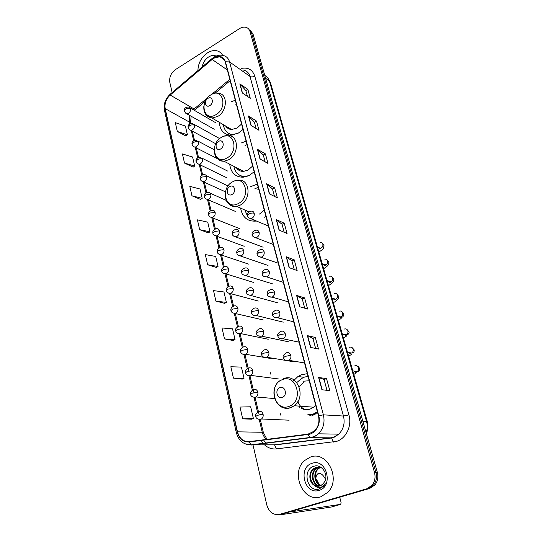 <?xml version="1.0" encoding="UTF-8"?>
<svg xmlns="http://www.w3.org/2000/svg" width="542" height="542" viewBox="0 0 542 542"><rect width="100%" height="100%" fill="white"/><g stroke="black" fill="none" stroke-linecap="round" stroke-linejoin="round"><path stroke-width="0.81" d="M307.355 373.682L301.332 374.773L297.992 376.487L292.782 381.473M312.077 414.725L313.032 415.301M257.396 184.056L250.722 186.611M240.614 208.114C242.41 217.532 247.728 221.841 256.576 221.048L256.833 221M246.109 141.211L240.966 143.088M229.7 164.185C230.831 172.769 235.303 177.112 243.107 177.214L249.395 175.337L254.157 171.767M219.314 122.309C219.95 130.148 223.69 134.436 230.533 135.182L238.385 133.081L243.019 129.47M264.537 217.213L265.831 216.062M311.989 415.707L317.578 412.489M235.323 100.256L231.454 101.639M279.313 514.46L282.931 513.87L369.698 488.437L374.989 484.866C377.747 481.221 378.526 476.994 377.313 472.197L253.012 33.97L250.147 30.203M253.033 445.023L266.8 504.995C269.083 512.265 273.351 515.388 279.597 514.378L366.805 488.782L372.124 485.192C374.901 481.52 375.687 477.265 374.475 472.428L250.018 31.585L251.522 32.784L248.649 29.004L251.522 32.784L375.897 472.312L251.522 32.784L253.012 33.97M366.805 488.782L368.262 488.606L373.56 485.029C376.331 481.364 377.11 477.129 375.897 472.312C377.11 477.129 376.331 481.364 373.56 485.029L368.262 488.606L281.271 514.128L369.698 488.437M270.14 372.063L270.641 374.102M280.383 413.742L280.722 415.138M207.532 52.831C201.353 57.262 198.148 63.184 197.905 70.589C198.148 63.184 201.353 57.262 207.532 52.831C210.709 50.853 213.792 50.169 216.773 50.785C213.792 50.169 210.709 50.853 207.532 52.831M310.512 457.035L304.712 460.456C290.078 472.373 302.964 502.99 320.654 496.865L327.863 492.299C341.453 478.911 326.901 450.429 310.512 457.035L304.712 460.456C290.078 472.373 302.964 502.99 320.654 496.865L327.863 492.299C341.453 478.911 326.901 450.429 310.512 457.035M213.575 58.238L219.903 56.72C222.593 57.256 224.368 58.99 225.221 61.93L318.445 415.775C319.766 421.825 318.418 426.92 314.401 431.066L308.1 434.101L249.232 441.622C243.317 441.825 239.395 438.559 237.464 431.832L165.188 108.63C164.416 103.502 166.076 98.976 170.181 95.046L213.575 58.238M213.514 58.008L170.093 94.836C165.886 98.868 164.179 103.508 164.971 108.759L237.2 431.927C239.178 438.824 243.195 442.17 249.259 441.967L308.141 434.46C315.668 433.756 321.176 424.034 318.743 415.673L225.452 61.781C223.311 56.253 219.327 54.999 213.514 58.008M321.914 389.752L329.821 390.667L326.535 378.601L318.621 377.476L321.914 389.752M326.989 390.342L324.055 379.508L318.621 377.476M324.062 379.529L326.535 378.601M310.552 347.402L318.493 349.041L315.342 337.456L307.389 335.62L310.552 347.402M315.647 348.459L312.93 338.404L307.389 335.62M312.937 338.425L315.342 337.456M299.638 306.731L307.612 309.042L304.584 297.897L296.596 295.41L299.638 306.731M304.753 308.215L302.233 298.886L296.596 295.41M302.24 298.913L304.584 297.897M289.143 267.64L297.145 270.566L294.231 259.842L286.223 256.752L289.143 267.64M294.279 269.516L291.935 260.865L286.223 256.752M291.942 260.892L294.231 259.842M242.254 92.933L250.282 98.292L247.85 89.349L239.821 83.874L242.254 92.933M247.403 96.368L245.817 90.507L239.821 83.874M245.831 90.548L247.85 89.349M250.96 125.358L258.988 130.304L256.468 121.042L248.439 115.974L250.96 125.358M256.109 128.529L254.388 122.174L248.439 115.974M254.401 122.221L256.468 121.042M259.977 158.969L268.012 163.467L265.404 153.874L257.369 149.24L259.977 158.969M265.133 161.855L263.27 154.985L257.369 149.24M263.283 155.019L265.404 153.874M269.333 193.84L277.368 197.857L274.659 187.905L266.63 183.745L269.333 193.84M274.489 196.414L272.477 188.989L266.63 183.745M272.49 189.023L274.659 187.905M279.049 230.038L287.07 233.527L284.259 223.202L276.237 219.557L279.049 230.038M284.198 232.281L282.023 224.259L276.237 219.557M282.036 224.293L284.259 223.202M222.64 55.359C221.299 52.92 219.341 51.395 216.773 50.785C219.341 51.395 221.299 52.92 222.64 55.359M250.018 31.585C249.361 29.397 248.046 27.988 246.082 27.357C243.988 26.782 241.786 27.208 239.476 28.645L175.398 69.627C171.001 72.987 169.138 77.228 169.802 82.357L172.146 92.553M224.503 338.906L235.045 339.631L232.538 328.845L222.017 327.978L224.503 338.906L233.304 340.518M233.419 378.113L244.029 378.282L241.427 367.09L230.838 366.758L233.419 378.113L242.24 379.115M242.687 418.858L253.365 418.417L250.661 406.791L240.004 407.056L242.687 418.858L251.522 419.19M199.652 229.659L209.978 231.82L207.728 222.145L197.423 219.862L199.652 229.659L208.372 232.857M191.949 195.791L202.2 198.365L200.025 189.016L189.795 186.326L191.949 195.791L200.635 199.442M184.51 163.081L194.68 166.042L192.579 157.011L182.43 153.948L184.51 163.081L193.155 167.153M177.322 131.482L187.417 134.802L185.384 126.062L175.317 122.648L177.322 131.482L185.926 135.947M215.912 301.149L226.387 302.389L223.968 291.989L213.514 290.614L215.912 301.149L224.693 303.33M207.633 264.753L218.033 266.474L215.702 256.447L205.323 254.598L207.633 264.753L216.387 267.463M218.033 266.474L216.312 267.504M209.978 231.82L208.304 232.897M202.2 198.365L200.567 199.483M194.68 166.042L193.094 167.2M187.417 134.802L185.865 135.995M226.387 302.389L224.618 303.371M235.045 339.631L233.229 340.559M244.029 378.282L242.166 379.149M253.365 418.417L251.441 419.223M216.109 56.056C213.799 55.033 211.292 55.345 208.589 56.991C205.113 59.369 202.972 62.696 202.173 66.951M210.472 59.871L207.051 62.791M207.173 62.689L207.762 61.964M209.795 105.609C214.259 103.136 212.335 95.514 207.993 98.353C203.575 100.819 205.438 108.407 209.795 105.609M225.58 125.981C227.003 128.156 229.009 129.335 231.603 129.504L237.078 128.061L241.576 123.996M236.271 103.868L235.424 104.166M227.904 127.336L228.853 128.861M229.042 133.63L232.836 135.046M223.338 124.667C224.361 130.805 227.66 134.152 233.223 134.707L234.591 134.673M226.664 127.35L226.387 126.449M220.58 148.996C225.187 146.611 223.168 138.617 218.69 141.394C214.137 143.772 216.082 151.726 220.58 148.996M236.177 167.546C237.924 170.202 240.397 171.482 243.595 171.387L248.026 170.086L252.653 166.042M247.03 144.694L245.045 145.412M238.527 168.765L239.889 170.764M240.377 175.615L245.045 176.943M233.832 166.333C235.289 173.108 239.218 176.509 245.607 176.536L247.152 176.34M242.802 177.234L242.525 176.841M237.362 169.043L236.976 167.959M231.895 194.517C236.651 192.22 234.537 183.833 229.91 186.529C225.208 188.819 227.254 197.166 231.895 194.517M259.483 214.076L264.252 210.066M258.934 189.89L257.416 189.93M258.277 187.403L254.909 188.684M255.993 221.143L252.416 219.598L255.973 220.621M244.855 210.005L247.301 215.641M250.472 218.616L255.187 220.282M247.294 211.095L248.277 212.396M254.828 221.265L254.157 220.492M248.399 212.274L248.087 211.448M282.335 397.388C287.782 395.606 285.194 385.328 279.902 387.611C274.509 389.393 277.016 399.603 282.335 397.388M301.372 408.411C304.238 409.867 307.199 410.077 310.254 409.034L313.601 407.191L315.661 405.206M309.218 380.748L303.012 381.236M313.75 413.688L317.402 411.818M308.039 376.284L304.204 377.185L301.135 378.756L297.368 382.117M314.516 413.736L317.531 412.286M303.418 382.381L299.191 386.859M297.843 401.622C299.333 405.436 301.786 408.092 305.187 409.61M311.304 415.938L308.208 414.515M299.665 407.32L298.723 406.073M318.791 484.02L317.443 480.849M315.823 478.43L318.953 484.169M325.559 479.345C323.892 476.1 322.097 474.135 320.159 473.457C317.646 472.888 316.189 474.697 315.79 478.871M278.967 514.541L281.061 514.704L331.69 506.946L340.762 504.331L290.871 511.824L291.582 511.336M340.762 504.331L341.087 502.414L339.719 497.224M320.945 485.578C317.822 483.803 315.972 480.896 315.397 476.858M320.952 485.571C314.658 484.148 312.47 473.261 317.964 468.694L320.349 467.197M321.25 485.422C315.159 483.728 313.195 473.119 318.574 468.661L320.661 467.292M319.726 486.038C312.72 485.828 309.509 473.816 315.519 468.85L319.109 466.967M320.037 485.944C313.195 485.408 310.254 473.674 316.128 468.81L319.414 467.008M314.285 485.334L319.902 485.984L323.107 483.992L325.051 480.91C328.418 473.525 321.182 463.918 314.252 466.154C301.806 469.047 306.914 492.095 318.682 489.162L323.54 486.343L325.369 483.81C323.852 485.978 321.928 487.197 319.597 487.461C317.605 487.624 315.83 486.912 314.285 485.334C309.164 482.583 308.134 473.091 313.039 469.006L316.088 467.258L321.088 467.434M318.784 486.228C311.372 487.089 307.246 474.25 313.662 468.966L318.174 466.933M312.111 463.329C297.572 467.238 304.475 495.327 319.008 490.381C334.007 486.499 326.46 457.875 312.111 463.329M366.135 432.773C367.456 429.068 367.591 425.287 366.541 421.432L269.408 81.043C268.602 78.353 267.057 76.483 264.767 75.419M265.573 78.244L269.408 81.043L270.37 82.337L367.313 421.69C368.424 425.734 368.099 429.671 366.338 433.498M377.313 472.197L374.475 472.428M367.313 421.69L362.862 421.249M241.237 68.461C247.979 67.073 252.484 69.613 254.754 76.09L348.919 414.908L343.472 416.032L250.011 76.429C248.941 72.906 246.779 70.799 243.521 70.087M348.919 414.908C352.164 425.714 346.216 438.485 336.623 441.371L276.461 448.905C272.07 449.345 268.127 448.024 264.625 444.928M308.141 434.46L309.868 437.496L310.491 437.685L331.087 437.828L333.621 437.252L338.791 434.142C343.553 429.21 345.112 423.173 343.472 416.032L323.398 414.847C325.051 422.326 323.405 428.654 318.466 433.824C316.122 436.005 313.466 437.292 310.491 437.685L251.698 445.036L244.808 443.742M213.582 57.384L211.936 59.173M170.066 94.322C165.324 98.908 163.44 104.213 164.422 110.216L164.971 108.759M237.2 431.927L236.319 432.618C238.609 440.714 243.514 444.792 251.034 444.86L274.022 444.846L331.087 437.828L331.623 437.99L333.459 442.076M249.259 441.967L251.034 444.86L309.868 437.496C313.046 437.211 315.911 435.985 318.466 433.824L338.791 434.142L334.014 437.34L331.623 437.99L274.598 444.996L276.461 448.905M211.861 58.685L170.54 93.922L170.093 94.836M318.743 415.673L323.398 414.847L229.551 61.903L225.452 61.781M214.246 56.971C217.173 55.304 220.079 54.789 222.965 55.426C226.292 56.117 228.487 58.272 229.551 61.903L250.011 76.429C251.339 77.154 252.924 77.039 254.754 76.09M263.297 443.586L261.752 441.601M279.597 514.378L281.271 514.128M264.435 441.601L266.529 443.18M271.44 444.874L270.499 444.88M237.464 431.832L262.24 432.259C262.972 435.24 264.401 437.624 266.529 439.413M212.03 59.376L227.342 69.972M170.181 95.046L194.077 108.976L193.264 109.714M229.801 79.315L211.509 94.511M207.39 97.926L194.077 108.976L195.445 109.464L194.503 110.433M189.754 115.344L189.287 122.018L189.734 123.935M165.188 108.63L189.287 122.018L190.54 123.562M191.265 130.446L193.677 140.703M195.201 147.18L197.695 157.776M199.212 164.226L201.787 175.168M203.311 181.665L205.953 192.884M207.491 199.442L210.194 210.94M211.753 217.552L214.524 229.334M216.095 236.014L218.927 248.08M220.519 254.835L223.426 267.192M225.032 274.022L228.006 286.677M229.632 293.588L232.681 306.555M234.286 313.391L237.45 326.826M239.11 333.906L242.308 347.503M243.995 354.678L247.274 368.601M248.981 375.877L252.335 390.138M254.069 397.516L257.504 412.116M259.266 419.61L262.24 432.259L263.365 432.57L266.996 439.352M196.224 108.813L205.215 101.361M279.286 230.14L276.481 219.706M269.57 193.955L266.874 183.914M260.207 159.097L257.613 149.423M251.19 125.5L248.683 116.171M242.484 93.088L240.072 84.091M289.374 267.728L286.461 256.881M299.868 306.799L296.833 295.512M310.783 347.449L307.626 335.701M322.144 389.779L318.859 377.53M215.892 114.708C228.229 107.946 222.782 87.005 210.913 94.843C198.9 101.53 203.9 122.235 215.892 114.708M206.983 115.839L212.017 118.034L217.606 116.489C227.498 111.259 228.026 93.603 218.399 93.312M229.246 133.732L231.468 135.175M226.773 158.108C239.503 151.577 233.792 129.619 221.549 137.289C209.171 143.752 214.402 165.439 226.773 158.108M217.789 159.002C219.483 160.608 221.542 161.347 223.975 161.218L228.5 159.829C239.34 154.477 238.873 134.992 228.06 135.73L224.598 136.11M240.485 175.662L243.324 177.2M238.182 203.623C251.339 197.356 245.343 174.307 232.708 181.787C219.923 187.993 225.411 210.73 238.182 203.623M229.178 204.307C231.285 206.163 233.798 206.854 236.725 206.387L239.93 205.282C251.888 199.788 250.045 178.142 237.965 180.283L234.693 180.953M289.015 406.371C304.096 401.52 296.752 373.289 282.321 379.685C267.707 384.529 274.394 412.252 289.015 406.371M281.013 406.636C284.116 408.499 287.382 408.837 290.81 407.672L294.265 405.741C306.894 396.73 296.982 372.571 283.534 378.709M307.917 414.501L315.092 414.257M254.205 213.284C253.683 211.665 252.626 210.96 251.048 211.163C246.888 211.976 246.969 215.384 247.348 215.818L248.968 213.927C250.993 213.02 252.741 212.81 254.205 213.284C254.55 215.445 253.798 217.112 251.955 218.27L251.19 218.548C248.839 218.169 247.558 217.261 247.348 215.818M318.052 247.254L320.417 248.29L321.054 248.087C322.483 247.267 323.086 246.034 322.863 244.381C322.449 242.992 321.555 242.362 320.187 242.484M319.292 251.793L318.865 252.091M248.744 217.843L268.459 226.048M259.123 232.362C258.548 230.635 257.416 229.916 255.729 230.208C251.739 231.136 251.82 234.442 252.186 234.889L253.846 233.053L259.123 232.362C259.476 234.571 258.717 236.251 256.854 237.396L256.264 237.62C253.812 237.362 252.457 236.447 252.186 234.889M322.842 263.995L325.871 264.855C327.321 264.042 327.93 262.802 327.7 261.129C327.246 259.645 326.291 259.001 324.827 259.198M324.021 268.405L323.608 268.697M253.636 236.956L273.31 244.456M264.144 251.834C263.514 249.977 262.294 249.252 260.499 249.638C256.59 250.756 256.8 253.947 257.125 254.34L258.819 252.572L264.144 251.834C264.503 254.083 263.737 255.77 261.847 256.908L261.454 257.071C258.934 256.962 257.491 256.054 257.125 254.34M327.558 280.736L330.776 281.915C332.239 281.115 332.856 279.862 332.625 278.161C332.124 276.583 331.101 275.932 329.55 276.203M328.831 285.295L328.438 285.593M258.629 256.454L278.256 263.222M269.266 271.698C268.568 269.713 267.267 268.974 265.356 269.469C262.782 270.451 261.718 272.023 262.165 274.184L263.9 272.477L269.266 271.698C269.631 273.981 268.859 275.688 266.942 276.813L266.745 276.901C264.15 276.948 262.619 276.041 262.165 274.184M332.605 298.229L335.762 299.272C337.246 298.479 337.862 297.219 337.625 295.492C337.083 293.811 335.986 293.154 334.346 293.52M333.723 302.483L333.344 302.782M263.73 276.352L266.745 276.901L283.297 282.362M274.489 291.962C273.73 289.848 272.341 289.096 270.316 289.719C267.843 290.81 266.84 292.382 267.301 294.435L269.076 292.795L274.489 291.962C274.869 294.292 274.083 296.013 272.145 297.124L272.145 297.124C269.449 297.314 267.829 296.413 267.301 294.435M337.774 316.033L340.837 316.935C342.341 316.149 342.964 314.882 342.72 313.127C342.124 311.338 340.959 310.681 339.231 311.142M338.703 319.97L338.337 320.261M268.947 296.657L272.138 297.131L288.446 301.894M274.272 317.388L277.66 317.768C279.489 316.609 280.207 314.909 279.821 312.653C279.028 310.458 277.592 309.678 275.519 310.329M279.821 312.653L274.367 313.54L272.551 315.098C271.725 313.628 272.667 312.057 275.383 310.39M343.059 334.163L346.169 334.841C347.578 334.021 348.16 332.768 347.91 331.081C347.286 329.231 346.087 328.554 344.319 329.035M343.763 337.761L343.425 338.052M279.713 338.56L283.283 338.825C284.997 337.639 285.661 335.952 285.268 333.77C284.455 331.528 282.999 330.715 280.898 331.338M285.268 333.77L279.767 334.712L277.911 336.203C277.097 334.82 277.985 333.255 280.553 331.501M348.465 352.618L351.595 353.059C352.91 352.212 353.438 350.979 353.188 349.353C352.551 347.469 351.338 346.765 349.543 347.232M285.282 360.179L288.398 360.647L289.015 360.328C290.62 359.109 291.223 357.449 290.824 355.342C290.004 353.045 288.52 352.192 286.386 352.788M290.824 355.342L285.282 356.338L283.378 357.74C282.565 356.528 283.385 354.969 285.844 353.066M354.001 371.399L357.11 371.602C358.337 370.735 358.818 369.515 358.56 367.95C357.916 366.04 356.683 365.308 354.868 365.748M238.981 231.583C238.446 229.91 237.376 229.198 235.763 229.456C233.006 230.167 231.82 231.691 232.193 234.029L233.758 232.261L238.981 231.583C239.313 233.751 238.568 235.404 236.759 236.536L236.136 236.766C233.697 236.407 232.382 235.492 232.193 234.029M233.697 236.149L263.134 247.22M243.717 250.709C243.134 248.92 241.983 248.195 240.269 248.541C236.278 249.645 236.556 252.796 236.854 253.141L238.446 251.434L243.717 250.709C244.049 252.918 243.304 254.584 241.468 255.702L241.014 255.878C238.514 255.661 237.125 254.747 236.854 253.141M238.412 255.302L268.026 265.445M248.548 270.214C247.904 268.304 246.678 267.572 244.862 268.012C242.254 268.967 241.163 270.512 241.603 272.633L243.229 270.986L248.548 270.214C248.886 272.463 248.128 274.144 246.271 275.248L246 275.363C243.378 275.248 241.915 274.34 241.603 272.633M243.222 274.841L273.005 284.001M253.473 290.112C252.775 288.08 251.468 287.335 249.544 287.877C247.023 288.947 245.987 290.492 246.447 292.511L248.114 290.932L253.473 290.112C253.819 292.402 253.053 294.096 251.17 295.194L251.082 295.227C248.419 295.288 246.867 294.381 246.447 292.511M248.134 294.773L278.08 302.903M253.155 315.119L256.271 315.491C258.114 314.387 258.852 312.693 258.493 310.417C257.741 308.262 256.359 307.504 254.354 308.147M258.493 310.417L253.094 311.284L251.393 312.802C251.752 311.569 249.781 310.837 254.32 308.161M258.283 335.884L261.562 336.162C263.304 335.024 263.995 333.344 263.622 331.142C262.856 328.933 261.454 328.14 259.422 328.757M263.622 331.142L258.175 332.056L256.434 333.499C255.614 332.144 256.535 330.6 259.198 328.858M263.527 357.09L266.955 357.259C268.602 356.087 269.232 354.427 268.859 352.286C268.08 350.037 266.657 349.204 264.591 349.793M268.859 352.286L263.365 353.262L261.583 354.631C260.763 353.404 261.63 351.86 264.184 349.997M190.513 108.746L188.636 107.025C184.415 106.916 183.813 110.114 184.334 111.178L185.608 109.145C187.403 108.217 189.036 108.082 190.513 108.746C190.77 110.636 190.093 112.167 188.48 113.346L186.976 113.766L184.334 111.178M185.615 113.129L214.266 129.253M194.429 125.236L192.417 123.454C188.934 123.854 187.525 125.256 188.189 127.661L189.49 125.669C191.299 124.748 192.945 124.606 194.429 125.236C194.693 127.153 194.009 128.705 192.376 129.87L190.967 130.283C189.565 129.972 188.636 129.098 188.189 127.661M189.497 129.64L215.736 143.725M198.419 142.024L196.258 140.188C192.064 140.331 191.624 143.555 192.112 144.443L193.44 142.499C195.276 141.584 196.936 141.428 198.419 142.024C198.69 143.982 197.999 145.541 196.346 146.699L195.039 147.099C193.623 146.875 192.647 145.994 192.112 144.443M193.453 146.448L217.396 158.65M202.484 159.131L200.167 157.234C196.055 157.465 195.628 160.73 196.109 161.543L197.464 159.639C199.32 158.731 200.994 158.562 202.484 159.131C202.762 161.116 202.064 162.688 200.391 163.84L199.199 164.219C197.545 163.901 196.516 163.013 196.109 161.543M197.484 163.569L226.617 177.668M206.624 176.556C206.231 175.208 205.404 174.558 204.138 174.605C199.51 175.269 199.91 178.616 200.181 178.955L201.563 177.098L206.624 176.556C206.908 178.575 206.204 180.161 204.51 181.306L203.433 181.651C201.692 181.387 200.608 180.486 200.181 178.955M201.597 181.008L225.472 191.854M210.838 194.307C210.418 192.871 209.53 192.2 208.175 192.302C205.032 192.918 203.751 194.388 204.334 196.699L205.743 194.89L210.838 194.307C211.129 196.367 210.418 197.959 208.704 199.097L207.762 199.415C205.926 199.199 204.788 198.297 204.334 196.699M205.791 198.785L235.255 211.36M215.14 212.396C214.679 210.865 213.724 210.181 212.281 210.337C207.877 211.272 208.304 214.463 208.562 214.774L209.998 213.02L215.14 212.396C215.431 214.49 214.713 216.095 212.979 217.22L212.179 217.505C210.249 217.356 209.043 216.448 208.562 214.774M210.059 216.895L239.706 228.663M219.517 230.831C219.015 229.205 217.999 228.5 216.461 228.731C213.67 229.462 212.471 230.953 212.87 233.202L214.341 231.495L219.517 230.831C219.822 232.965 219.09 234.584 217.335 235.695L216.685 235.939C214.232 235.465 212.959 234.55 212.87 233.202M214.422 235.357L244.239 246.271M223.982 249.625C223.44 247.89 222.349 247.172 220.716 247.477C216.644 248.582 217.003 251.684 217.261 251.983L218.758 250.336L223.982 249.625C224.293 251.793 223.555 253.432 221.78 254.53L221.285 254.726C218.765 254.381 217.423 253.466 217.261 251.983M218.866 254.184L248.859 264.191M228.534 268.791C227.945 266.942 226.786 266.21 225.052 266.603C222.41 267.545 221.305 269.056 221.739 271.135L223.27 269.543L228.534 268.791C228.853 271 228.107 272.646 226.305 273.737L225.973 273.873L228.887 286.264M223.406 273.378L225.973 273.873C223.392 273.663 221.983 272.755 221.739 271.135M233.175 288.33C232.532 286.366 231.298 285.627 229.476 286.108C226.895 287.185 225.838 288.703 226.305 290.661L227.87 289.13L233.175 288.33C233.5 290.58 232.748 292.24 230.926 293.317L230.757 293.391C228.074 293.29 226.59 292.382 226.305 290.661M228.04 292.958L258.365 301.034M237.911 308.262C237.213 306.176 235.905 305.424 233.981 306.013C231.488 307.185 230.479 308.71 230.96 310.58L232.559 309.109L237.911 308.262C238.243 310.552 237.484 312.226 235.641 313.29L235.641 313.29C232.884 313.33 231.326 312.429 230.96 310.58M232.769 312.93L263.256 319.97M237.599 333.303L240.621 333.587C242.376 332.483 243.087 330.823 242.741 328.594C242.017 326.433 240.668 325.654 238.697 326.264M242.741 328.594L237.349 329.489L235.716 330.891C234.876 329.563 235.831 328.039 238.582 326.318M242.538 354.102L245.695 354.292C247.362 353.16 248.019 351.507 247.674 349.346C246.928 347.137 245.56 346.324 243.561 346.907M247.674 349.346L242.233 350.288L240.56 351.623C239.733 350.389 240.634 348.865 243.277 347.043M247.586 375.328L250.871 375.416C252.45 374.258 253.06 372.625 252.701 370.518C251.949 368.262 250.553 367.408 248.534 367.971M252.701 370.518L247.22 371.521L245.506 372.781C244.666 371.71 245.519 370.186 248.073 368.201M252.748 397.001L255.458 397.34L256.149 396.974C257.633 395.796 258.195 394.183 257.836 392.137C257.064 389.827 255.655 388.939 253.602 389.468M257.836 392.137L252.308 393.194L250.56 394.38C249.733 393.397 250.54 391.873 252.972 389.8M258.026 419.135L260.675 419.461L261.535 418.986C262.924 417.787 263.439 416.195 263.08 414.203C262.294 411.845 260.865 410.917 258.778 411.419M263.08 414.203L257.504 415.321L255.716 416.425C254.889 415.612 255.641 414.081 257.978 411.852M303.899 377.3L297.992 376.487M267.565 77.52L270.37 82.337M374.989 484.866L372.124 485.192M219.903 56.72L224.395 59.891M164.422 110.216L236.319 432.618M191.15 116.137L190.513 123.44M192.295 131.001L194.497 140.324M196.238 147.715L198.514 157.39M200.249 164.734L202.613 174.781M204.334 182.065L206.787 192.491M208.494 199.734L211.041 210.54M212.735 217.728L215.377 228.927M217.057 236.082L219.788 247.674M221.468 254.787L224.293 266.779M230.58 293.452L233.568 306.128M235.269 313.364L238.345 326.392M240.086 333.797L243.216 347.063M244.984 354.583L248.853 370.985M249.95 375.667L253.961 392.665M255.052 397.306L259.178 414.799M260.262 419.4L263.365 432.57M230.16 80.677L214.808 93.407M273.432 442.055L274.354 441.94M233.588 134.917L233.223 134.707M231.603 129.504L212.017 118.034C206.19 116.869 203.46 112.953 203.826 106.286M229.341 133.779L231.502 135.175M245.966 176.719L245.607 176.536M243.595 171.387L223.975 161.218C217.044 160.418 213.826 156.157 214.32 148.427M240.621 175.716L243.365 177.193M248.954 211.834L236.725 206.387C228.46 206.15 224.673 201.509 225.357 192.451M252.606 219.673L256.041 221.136M313.601 407.191L294.265 405.741L290.465 407.598C275.539 412.828 267.125 387.605 280.98 380.057M308.513 414.528L315.18 414.203M318.845 252.016C323.947 248.805 323.398 248.995 323.987 245.485L322.368 243.317M318.33 247.382C319.197 248.521 319.909 248.853 320.471 248.378L317.402 246.976M323.581 268.608C323.825 268.771 328.039 265.756 327.707 265.505C328.567 264.801 328.933 263.683 328.811 262.159L327.185 260.024M323.127 264.11C324.36 265.397 325.146 265.749 325.491 265.153L322.192 263.737M328.405 285.492C329.028 285.478 332.686 282.721 332.409 282.558C333.533 281.515 333.974 280.37 333.716 279.116L332.077 277.009M328.005 281.135C329.238 282.409 330.112 282.768 330.627 282.219L327.063 280.79M333.31 302.666C335.302 301.677 336.487 300.837 336.88 300.146C338.283 299.001 338.892 297.741 338.709 296.372L337.049 294.292M332.984 298.466C334.339 299.875 335.315 300.254 335.918 299.59L332.022 298.154M337.077 315.83L340.837 316.935C340.539 317.639 343.75 317.822 343.791 313.933L342.11 311.867M338.303 320.139C340.125 319.638 342.381 317.266 341.582 317.578L338.608 316.806M347.253 329.753L348.96 331.806C349.868 333.377 346.562 335.999 346.169 334.841L342.219 333.838M293.696 321.826L277.66 317.768C274.862 318.1 273.161 317.212 272.551 315.098M343.384 337.923C345.837 336.697 346.826 336.013 346.352 335.877L343.31 334.231M352.476 347.95L354.217 349.997C354.292 352.063 353.411 353.086 351.595 353.059L347.456 352.178M299.055 342.178L283.283 338.825C280.404 339.326 278.608 338.452 277.911 336.203M348.553 356.026C350.66 355.078 351.582 354.468 351.318 354.211L348.689 352.666M357.788 366.467C358.33 366.453 358.926 367.137 359.576 368.513C359.57 370.674 358.743 371.704 357.11 371.602L352.795 370.863M304.529 362.957L289.015 360.328C284.672 361.419 283.283 358.276 283.378 357.74M353.818 374.454L356.419 372.808L354.183 371.426M283.256 322.165L256.271 315.491C253.507 315.681 251.881 314.787 251.393 312.802M288.527 341.792L261.562 336.162C258.71 336.501 256.996 335.613 256.434 333.499M293.893 361.799L287.924 360.789M285.593 360.396L266.955 357.259C264.022 357.754 262.233 356.873 261.583 354.631M215.831 122.817L190.161 107.905M219.659 138.603L194.063 124.369M214.192 149.694L198.04 141.137M227.505 171.001L202.091 158.203M228.047 185.987L206.211 175.594M226.17 200.357L210.404 193.304M253.568 282.443L225.973 273.873M268.243 339.258L240.621 333.587C237.796 333.777 236.163 332.883 235.716 330.891M273.317 358.912L265.898 357.673M263.893 357.334L245.695 354.292C242.789 354.624 241.075 353.736 240.56 351.623M278.486 378.939L250.871 375.416C247.89 375.897 246.102 375.017 245.506 372.781M274.53 398.566L256.149 396.974C251.556 398.045 250.465 394.793 250.56 394.38M289.116 420.186L261.535 418.986C256.901 420.294 255.594 416.913 255.716 416.425M318.757 483.647L318.472 483.173M317.158 474.392L320.159 473.457M318.574 468.661L317.964 468.694M316.128 468.81L315.519 468.85M313.662 468.966L313.039 469.006"/></g></svg>
